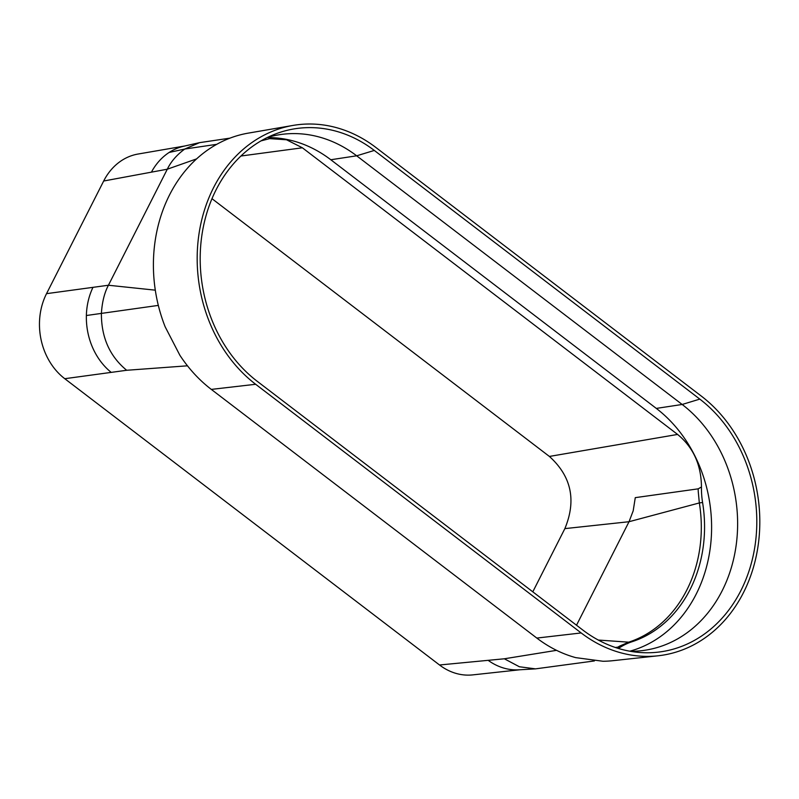 <?xml version="1.0" encoding="UTF-8"?>
<svg xmlns="http://www.w3.org/2000/svg" width="799" height="799" viewBox="0 0 799 799"><rect width="100%" height="100%" fill="white"/><g stroke="black" fill="none" stroke-linecap="round" stroke-linejoin="round"><path stroke-width="1.2" d="M594.386 660.943L535.49 668.863L519.37 666.756L504.339 658.785L439.52 664.988L64.769 378.706A61.573 51.086 82 0 1 46.532 293.662L108.434 285.243L167.301 169.208L103.68 181.013L46.532 293.662M158.332 305.398L101.393 313.398C101.303 337.388 109.733 356.344 126.681 370.277L64.769 378.706M582.691 629.942A138.666 115.056 82 0 0 638.341 652.364A138.666 115.056 82 0 0 740.873 590.631A138.666 115.056 82 0 0 699.804 399.11L374.302 150.442A138.666 115.056 82 0 0 275.046 134.132A138.666 115.056 82 0 0 216.12 189.753A138.666 115.056 82 0 0 257.188 381.273L582.691 629.942M630.301 651.295A134.931 111.95 82 0 0 642.486 650.586A134.931 111.95 82 0 0 722.126 590.831A134.931 111.95 82 0 0 682.166 404.474L356.664 155.805A134.931 111.95 82 0 0 279.52 134.701A134.931 111.95 82 0 0 267.615 137.368M165.153 326.801L179.855 355.235L165.153 326.801A140.864 116.874 82 0 1 248.239 133.133L292.963 125.433A142.282 118.052 82 0 1 375.82 147.435L701.332 396.104A142.282 118.052 -98 0 1 757.572 549.143A142.282 118.052 -98 0 1 657.967 655.809L612.843 660.693A140.864 116.874 -98 0 1 602.975 661.262L575.689 657.627L602.975 661.262M575.689 657.627A140.864 116.874 -98 0 1 536.818 638.071L211.316 389.403A140.864 116.874 82 0 1 179.855 355.235M657.967 655.809A142.282 118.052 -98 0 1 581.173 632.948L536.818 638.071M292.963 125.433A142.282 118.052 82 0 0 198.861 234.816A142.282 118.052 82 0 0 255.66 384.279L581.173 632.948M629.792 651.205A134.522 111.62 -98 0 0 710.681 544.449A134.522 111.62 -98 0 0 656.309 408.409L330.806 159.75A134.522 111.62 82 0 0 267.146 137.598M240.938 156.015L302.382 147.795L677.592 434.436C693.262 447.27 701.222 464.788 701.462 486.991A72.609 60.245 82 0 0 702.581 502.491L699.335 502.941L698.226 491.305A72.659 60.285 -98 0 1 698.196 488.838L701.462 486.991M618.336 648.438L620.034 647.41A72.609 60.245 82 0 1 631.919 641.777A126.072 104.599 82 0 0 702.581 502.491M302.382 147.795L286.531 139.775L269.643 138.636L261.023 140.884M532.803 591.829L564.863 528.618C576.558 500.374 571.395 476.314 549.392 456.439L211.985 198.681M519.66 669.792L472.748 674.885A61.573 51.086 -98 0 1 439.52 664.988M184.529 146.037L138.057 154.037A61.573 51.086 82 0 0 103.68 181.013M151.41 172.175A63.091 52.354 -98 0 1 169.088 152.489A63.091 52.354 -98 0 1 183.79 146.217L199.54 142.651L184.779 149.033C176.799 154.846 170.976 161.568 167.301 169.208L196.624 158.881M229.992 138.137L199.54 142.651M216.749 144.329L184.779 149.033L169.078 152.469M155.306 290.167L108.434 285.243C104.469 292.654 102.122 302.042 101.393 313.398L86.372 315.515A63.091 52.354 -98 0 1 92.974 287.35M111.201 372.374A63.091 52.354 -98 0 1 86.382 315.515M488.139 660.324A63.091 52.354 82 0 0 518.96 669.822L535.49 668.863M615.36 647.48L617.877 647.15A72.659 60.285 -98 0 1 619.694 646.091L628.693 642.176A126.022 104.559 82 0 0 699.335 502.941L629.033 521.717L576.518 625.217M620.044 647.4L617.877 647.15M564.863 528.618L629.033 521.717L633.198 510.811L635.275 497.647L698.196 488.838M556.543 650.336L504.339 658.785M187.465 365.812L126.681 370.277M255.66 384.279L211.316 389.403M330.806 159.75L356.664 155.805L374.302 150.442M656.309 408.409L682.166 404.474L699.804 399.11M549.392 456.439L677.592 434.436M598.301 640.049L628.693 642.176L631.919 641.777"/></g></svg>
